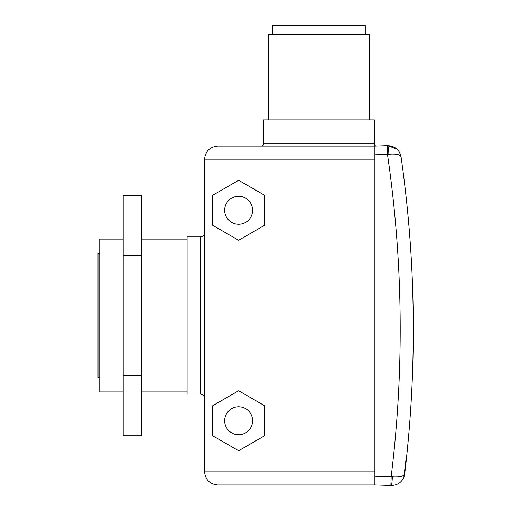 <?xml version="1.0" encoding="UTF-8"?>
<svg xmlns="http://www.w3.org/2000/svg" width="511" height="511" viewBox="0 0 511 511"><rect width="100%" height="100%" fill="white"/><g stroke="black" fill="none" stroke-linecap="round" stroke-linejoin="round"><path stroke-width="0.77" d="M123.215 391.931L99.766 391.931L99.766 239.091L123.215 239.091M99.766 377.52L98.023 377.52L98.023 253.501L99.766 253.501M376.102 146.031A2.185 2.185 0 0 1 374.359 143.891L374.359 119.874L263.612 119.874L263.612 143.891L374.359 143.891M261.428 146.076A2.185 2.185 0 0 0 263.612 143.891M200.203 236.906L200.203 394.115L187.103 394.115L187.103 236.906L200.203 236.906C202.854 236.65 204.311 235.194 204.572 232.537M272.695 34.282L272.695 25.55L365.276 25.55L365.276 34.282M268.55 119.874L268.55 34.282L369.421 34.282L369.421 119.874M224.661 420.751A13.976 13.976 0 0 1 238.631 406.775A13.976 13.976 0 0 1 252.606 420.751A13.976 13.976 0 0 1 238.631 434.727A13.976 13.976 0 0 1 224.661 420.751M224.661 210.27A13.976 13.976 0 0 1 238.631 196.294A13.976 13.976 0 0 1 252.606 210.27A13.976 13.976 0 0 1 238.631 224.24A13.976 13.976 0 0 1 224.661 210.27M374.882 159.177L204.572 159.177C205.403 151.275 209.772 146.906 217.673 146.076L374.882 146.076L387.619 145.622C395.092 146.063 399.57 149.812 401.058 156.858A1218.965 1218.965 0 0 1 404.693 473.908A13.101 13.101 0 0 1 403.862 477.191C401.525 482.499 397.328 485.252 391.279 485.45C397.328 485.252 401.525 482.499 403.862 477.191L406.168 457.901L406.494 457.939A1218.965 1218.965 0 0 0 401.058 156.858C400.247 154.533 396.185 153.651 388.865 154.213L374.882 154.814L374.882 476.207L392.327 476.814C398.299 477.236 402.227 476.622 404.124 474.981L406.168 457.901M392.327 476.814A8.732 0.779 91.8 0 1 391.279 485.45L374.882 484.945L217.673 484.945C209.772 484.109 205.403 479.746 204.572 471.845L374.882 471.845M217.673 146.076C209.772 146.906 205.403 151.275 204.572 159.177L204.572 471.845C205.403 479.746 209.772 484.109 217.673 484.945M238.631 240.272L264.615 225.268L264.615 195.266L238.631 180.268L212.653 195.266L212.653 225.268L238.631 240.272M264.615 435.755L264.615 405.753L238.631 390.749L212.653 405.753L212.653 435.755L238.631 450.753L264.615 435.755M374.882 154.814L374.882 146.076L375.24 146.063M374.882 484.945L374.882 476.207M401.052 156.82L399.576 152.412M396.938 149.059L387.619 145.622A8.732 0.939 88 0 1 388.865 154.213M387.146 145.635L387.459 154.367A1205.864 1205.864 0 0 1 391.158 476.706L390.889 485.437M123.215 375.642L123.215 195.247L141.688 195.247L141.688 435.774L123.215 435.774L123.215 375.642L141.688 375.642M123.215 255.379L141.688 255.379M141.688 391.931L187.103 391.931M141.688 239.091L187.103 239.091M403.862 477.191L403.102 478.781M400.592 154.801L400.407 154.245M401.058 156.858L399.985 153.223M200.203 394.115C202.854 394.371 204.311 395.827 204.572 398.478"/></g></svg>
